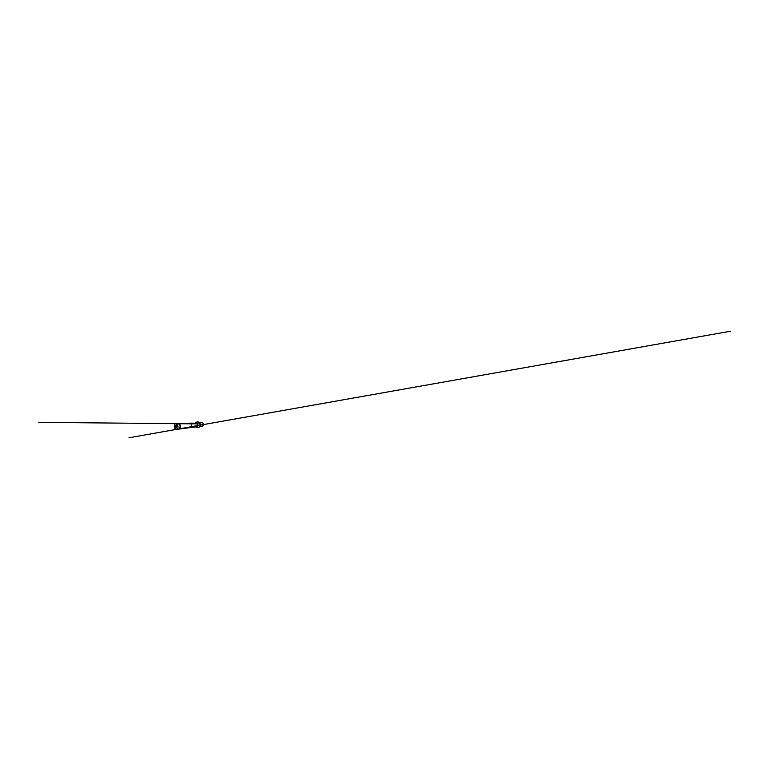 <?xml version="1.0" encoding="UTF-8"?>
<svg xmlns="http://www.w3.org/2000/svg" width="769" height="769" viewBox="0 0 769 769"><rect width="100%" height="100%" fill="white"/><g stroke="black" fill="none" stroke-linecap="round" stroke-linejoin="round"><path stroke-width="1.15" d="M177.062 423.988L175.207 423.825L174.457 424.863L174.496 427.92L175.947 429.458L177.735 428.448L178.1 427.045L177.062 423.988L176.312 425.382L175.14 425.795L175.582 427.775L176.601 427.458L176.312 425.382L177.12 424.132M176.389 423.604L179.062 423.94C180.638 425.151 180.254 428.977 178.581 429.14L176.87 429.362M199.69 426.805L201.67 426.526C202.622 426.401 203.372 425.382 203.276 424.286C203.189 423.19 202.285 422.296 201.324 422.335L199.325 422.383M178.321 423.565L179.379 423.95C180.926 425.142 180.542 428.91 178.898 429.073L178.773 429.083M196.893 421.97L198.844 422.229C199.757 422.835 200.296 424.123 200.113 425.324C199.93 426.526 199.065 427.468 198.056 427.622L197.354 427.612M198.191 427.602L198.325 427.583C199.325 427.429 200.19 426.487 200.373 425.295C200.555 424.103 200.027 422.825 199.113 422.229L197.71 421.845M177.206 424.132L178.543 423.998M178.418 423.565L190.597 423.469C192.067 424.44 191.616 427.545 190.02 427.631L178.658 429.121M189.645 423.152L196.566 423.19C197.95 424.046 197.508 426.785 195.989 426.882L190.02 427.631M195.797 422.921L196.826 423.181C198.21 424.027 197.768 426.757 196.258 426.843L196.124 426.853M179.139 428.891L730.55 331.218L179.139 428.891M175.947 429.458L128.923 437.782L175.947 429.458C174.563 429.698 175.044 429.611 175.947 429.458M175.467 423.671L38.45 422.325L175.467 423.671C173.236 423.642 174.236 423.652 175.467 423.671M178.706 423.7L200.046 423.911L178.706 423.7M197.604 427.641L195.768 426.91M197.133 421.902L195.432 422.931"/></g></svg>
